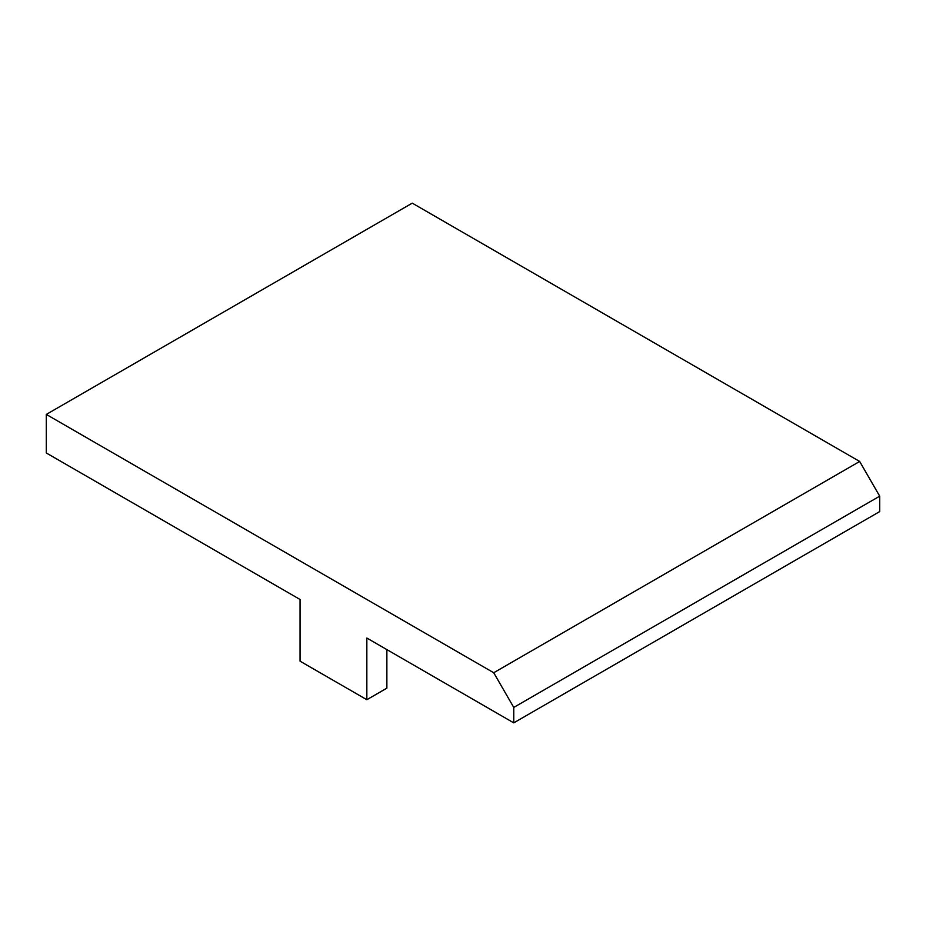 <?xml version="1.0" encoding="UTF-8"?>
<svg xmlns="http://www.w3.org/2000/svg" width="926" height="926" viewBox="0 0 926 926"><rect width="100%" height="100%" fill="white"/><g stroke="black" fill="none" stroke-linecap="round" stroke-linejoin="round"><path stroke-width="1.39" d="M879.7 496.162L879.7 511.58L513.756 722.859L513.756 707.429L879.7 496.162L859.664 461.461L412.244 203.141L46.3 414.42L493.72 672.739L513.756 707.429M386.871 649.601L386.871 688.157L366.835 699.72L366.835 638.037L513.756 722.859M366.835 699.72L300.059 661.176L300.059 599.481L46.3 452.976L46.3 414.42M493.72 672.739L859.664 461.461"/></g></svg>
